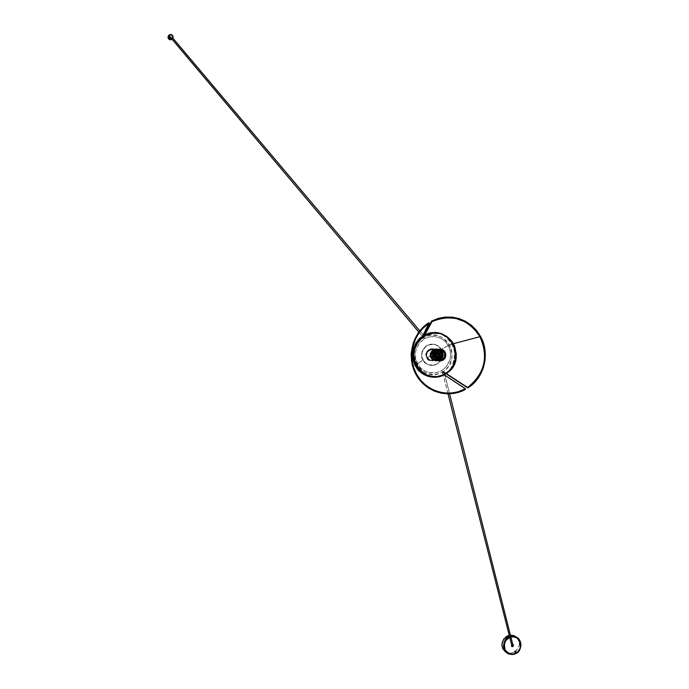 <?xml version="1.0" encoding="UTF-8"?>
<svg xmlns="http://www.w3.org/2000/svg" width="689" height="689" viewBox="0 0 689 689"><rect width="100%" height="100%" fill="white"/><g stroke="black" fill="none" stroke-linecap="round" stroke-linejoin="round"><path stroke-width="0.52" stroke-dasharray="3.44 2.58" d="M507.948 637.092L506.536 637.721L507.853 637.575L507.087 637.902L507.69 638.979L508.456 638.651L507.81 639.022L508.456 638.651L507.948 637.092L506.587 637.799L508.017 636.86L506.493 637.79M506.329 652.44L510.368 653.396L514.95 651.958L515.475 652.328C516.896 651.648 517.146 651.82 516.216 652.836L516.586 653.094L516.543 651.872L514.967 652.793L516.139 652.741L516.397 651.923L514.838 652.914L516.018 652.948L516.561 651.958M515.139 652.578L516.397 651.923L515.139 652.578M511.849 644.473L512.728 644.31L511.849 644.473M513.047 644.439L511.781 644.422L511.643 646.428L511.445 644.749L513.047 644.439M507.871 637.161L506.871 637.764M516.371 651.915L514.95 652.862L516.216 652.836C514.726 653.387 514.476 653.215 515.475 652.328L514.95 651.958L518.421 647.927L519.325 644.456L518.593 640.133L516.311 637.049C520.677 642.243 520.229 647.212 514.95 651.958L510.006 653.405L505.278 651.768M509.757 637.454L510.902 637.084L509.757 637.454M510.42 635.155L509.214 635.336L510.42 635.155M509.584 636.791L510.738 636.438L509.584 636.791M517.947 638.126C522.34 643.337 521.883 648.332 516.586 653.094L516.638 653.06M515.114 652.819L516.431 651.966L515.114 652.819M514.769 650.924L515.355 650.769L515.751 652.13L514.769 650.924L516.104 652.526L516.44 651.923L515.389 652.268L516.492 651.975L516.147 652.604L516.535 652.052L515.432 652.345L516.38 652.405L515.165 652.974L516.13 652.629L515.286 652.526L515.561 652.164L516.13 652.629L515.286 652.526L515.785 652.698L515.415 652.268L515.923 652.595L516.001 652.009L516.259 652.371L515.062 652.922L515.432 652.345L515.114 652.957L516.147 652.604L515.002 652.819L515.389 652.268L514.984 652.75L516.104 652.526L515.157 652.285L515.751 652.13L514.769 650.924M516.078 652.035L516.001 652.629L516.078 652.035M515.088 650.993L514.58 651.114L515.088 650.993M506.665 637.825L507.121 637.928M507.259 637.678L507.431 636.86L506.777 637.273L507.259 637.678M506.742 637.273L507.19 636.972M508.06 636.972L507.896 637.489M507.121 637.781L507.888 637.454L508.456 638.651L507.724 638.849L507.121 637.781M507.724 638.849L508.499 638.557L507.724 638.849M508.43 638.72L507.784 638.996L508.43 638.72M436.688 353.629L436.723 356.127L434.303 356.127L436.077 356.101L436.042 353.603L437.214 354.335L437.033 355.791L435.775 356.446L434.544 355.722L434.449 354.258L435.861 353.345L436.688 353.629L436.042 353.603L436.645 354.602L436.395 355.765L435.422 356.394L434.087 355.929L433.682 354.826L434.148 353.741L436.042 353.603L434.259 353.646L434.303 356.127L434.948 356.161L434.897 353.672L436.688 353.629M438.419 358.969C434.242 357.875 433.329 355.507 435.689 351.864C432.804 352.372 434.88 359.692 438.437 358.969L436.111 358.685L434.389 357.135L433.889 354.068L435.431 351.683L433.975 350.503L435.508 351.623L437.162 350.951L436.137 351.769L437.291 351.519L436.929 352.355L436.662 351.631L438.204 352.191L436.662 351.631L437.412 351.209L440.021 351.149L442.054 352.846L442.39 356.299L439.995 358.814L437.3 358.874L435.405 357.505L434.544 354.895L435.233 352.647L434.423 353.698L434.303 355.679L433.054 356.092L433.252 357.195L435.517 358.823L437.36 358.521L434.914 357.892L436.361 358.685L436.688 357.402L434.733 356.256L434.621 356.928L435.129 356.187L434.294 355.688L435.948 358.314L439.203 358.952C435.017 358.78 433.596 356.678 434.923 352.639L437.481 351.054L435.689 351.864C433.329 355.507 434.242 357.875 438.419 358.969L436.74 358.909C433.898 357.617 433.166 355.524 434.526 352.622L433.355 352.579L432.77 353.87L433.45 353.896C433.51 358.185 435.508 359.658 439.444 358.297L438.747 358.263L439.728 357.264L440.917 357.315L439.728 357.264L440.288 356.075L441.787 357.169L443.027 357.152L441.838 357.091L443.027 357.152L441.46 359.443L440.271 359.374L441.46 359.443L440.271 359.374L441.46 359.443L440.684 358.874L441.46 359.443L440.684 358.874L441.46 359.443L442.372 358.392L444.775 358.513L442.372 358.392L443.027 357.152L441.787 357.169L432.813 350.468L441.838 357.091L443.027 357.152L442.028 356.411L443.027 357.152L441.838 357.091C442.803 353.535 441.683 350.959 438.462 349.357L440.59 350.753L442.028 353.319L442.08 356.291L441.778 357.246L440.951 356.945C441.787 354.353 441.184 352.2 439.143 350.477C437.007 349.099 434.905 349.159 432.838 350.658L433.071 351.623L431.684 353.646L431.366 353.328L431.684 353.646L433.071 351.623L433.837 351.648L432.442 353.681L431.684 353.646L432.442 353.681L433.837 351.648L432.115 351.252L431.073 352.768L431.503 353.216L432.554 351.7L432.115 351.252L431.073 352.768L432.442 353.681L431.59 353.052L432.373 353.242L433.415 351.726L432.985 351.02L433.648 351.046L432.253 353.078L431.59 353.052L432.253 353.078L433.648 351.046L434.139 351.407L432.744 353.431L432.253 353.078L432.744 353.431L434.303 351.407L432.744 353.431L432.606 352.828L432.899 353.44L434.303 351.407L434.001 350.796L432.606 352.828L433.812 350.658L434.303 351.407L432.985 351.02L433.837 351.648L433.071 351.623L432.838 350.658C435.655 349.177 437.756 349.116 439.143 350.477L436.981 352.604C438.445 354.077 438.462 355.576 437.033 357.1L433.855 357.152L432.744 354.62L434.018 357.143L436.688 357.402L438.238 355.136L437.222 352.846L434.811 352.613L433.407 354.663L434.423 356.325L434.061 356.842L434.948 356.549L434.578 356.911L434.819 356.342L434.053 356.334L434.061 356.842L434.423 356.325L433.493 356.239L435.035 356.816L434.389 356.17L435.035 356.816L433.846 356.971L432.761 355.343L433.217 353.268L434.966 352.131L436.981 352.604L433.639 352.682C432.244 354.206 432.279 355.696 433.726 357.143L433.855 357.152C432.399 355.696 432.365 354.206 433.76 352.682L436.981 352.604L438.066 354.404L437.868 356.015L436.843 357.238L434.311 357.419L433.493 356.239L434.122 356.127L434.466 356.859L435.06 356.351L434.458 356.351L434.466 356.859L435.06 356.351L434.621 356.928L435.172 356.23L434.613 356.247L434.621 356.997L434.819 356.342L434.225 356.773L433.588 356.135L435.052 356.291L435.043 356.885L434.837 356.299L434.974 356.885L434.173 356.928L433.166 354.654L434.57 352.604L436.981 352.837L437.98 355.119L436.576 357.16L434.173 356.928L433.166 354.654L434.414 356.936L436.576 357.16L434.173 356.928L436.826 357.169L438.23 355.128L437.127 352.622L434.466 352.363L432.907 354.628L434.018 357.143L436.688 357.402L438.238 355.136L436.972 352.613L434.303 352.355L432.744 354.62L433.863 357.143L436.525 357.393L438.083 355.136L436.525 357.393L433.726 357.143C435.792 359.813 439.97 353.733 436.852 352.596L439.143 350.477C440.926 351.442 441.528 353.595 440.951 356.945L439.16 356.11L442.846 357.29L439.169 356.101L439.944 356.135L438.548 358.159L437.782 358.125L439.565 358.969L439.22 359.262C436.456 360.631 434.406 360.657 433.054 359.339L433.726 357.143L432.916 359.262L433.493 359.365C431.443 357.634 430.84 355.472 431.676 352.88L431.245 352.863C430.401 355.455 431.013 357.617 433.054 359.339L436.619 360.304L439.565 358.969L441.451 359.331L439.754 358.478L437.782 358.125L440.383 359.27L436.886 360.812M432.554 350.296C435.612 348.686 437.894 348.617 439.41 350.098L436.473 349.022M439.41 350.098L436.783 352.527C434.656 349.779 430.358 356.032 433.57 357.203L432.632 359.632L433.57 357.203L435.629 357.686L437.429 356.523L437.903 354.387L436.783 352.527L434.716 352.045L432.916 353.207L432.442 355.352L433.57 357.203C435.689 359.951 439.987 353.698 436.783 352.527L439.41 350.098C442.381 352.053 442.407 355.231 439.479 359.641L435.982 360.803L439.479 359.641C442.545 356.428 442.519 353.242 439.41 350.098M438.617 356.859L437.782 358.125L438.617 356.859M433.476 350.331L433.062 350.649L435.267 351.614L437.515 350.899L439.754 351.648L441.167 353.586L441.253 356.024C441.201 351.726 439.203 350.262 435.267 351.614L441.012 356.006L435.017 351.605L437.274 350.899L439.504 351.64L440.926 353.578L441.012 356.006C440.951 351.717 438.962 350.253 435.017 351.605L432.804 350.572L441.787 357.169L442.975 357.229L440.288 356.075L438.747 358.263L432.77 353.87L439.444 358.297L433.45 353.896L439.444 358.297L438.368 358.831L436.016 358.814L434.104 357.41L433.45 353.896L432.77 353.87L434.122 351.743L433.355 352.579L434.526 352.622L435.431 351.683L432.804 350.572L441.787 357.169L442.011 353.242L439.849 350.107C442.097 352.019 442.743 354.396 441.778 357.246L442.846 357.29L441.451 359.331L442.579 357.1L441.451 359.331L440.383 359.27L437.989 360.631L440.271 359.374L431.495 352.932C431.185 359.27 433.941 361.424 439.746 359.417L440.684 359.46C434.862 361.484 432.106 359.313 432.416 352.966L431.245 352.751L440.271 359.374L436.757 360.511L433.407 359.486L431.366 356.558L431.495 352.932L432.416 352.966L432.287 356.601L434.328 359.537L436.809 360.356L440.013 358.995L436.585 360.364L433.493 359.365L437.687 360.562L440.96 359.245L440.529 358.926L440.96 359.245L440.021 359.193L437.748 360.692L435.861 360.786M431.366 353.328L431.495 356.454L433.054 359.339C431.271 358.375 430.659 356.222 431.245 352.863L431.374 353.345M433.071 350.847L432.701 350.572L433.734 350.331L433.071 350.847M436.852 352.596C434.793 349.926 430.608 356.006 433.726 357.143L436.912 357.091C438.342 355.576 438.316 354.077 436.852 352.596M436.292 349.495C440.598 350.081 442.304 352.57 441.399 356.971L441.589 353.397L440.262 351.071L437.153 349.521L433.777 350.305M438.092 358.047L438.876 358.504L439.918 356.988L439.126 356.532L438.092 358.047L439.41 358.788L438.548 358.159L439.944 356.135L440.796 356.764L440.013 356.566L438.971 358.091L440.013 356.566L439.126 356.532L438.092 358.047L438.876 358.504L439.918 356.988L441.477 356.799L440.082 358.823L438.092 358.047M438.083 355.136L436.972 352.613L438.083 355.136L437.455 357.47L435.577 359.736L432.89 360.829L429.497 360.244L426.991 357.798L430.565 356.179C430.547 352.346 432.132 351.407 435.31 353.371L435.629 353.147C434.707 349.263 427.387 353.595 430.16 356.394C429.979 351.683 431.805 350.606 435.629 353.147L437.3 351.683C433.786 344.698 422.951 351.097 426.991 357.798L426.25 355.533L426.594 352.561L428.257 350.107L430.832 348.755L433.717 348.815L436.223 350.27L437.567 352.225L438.066 355.154M436.972 352.613L434.303 352.355L436.972 352.613M434.303 352.355L432.744 354.62L434.303 352.355M436.576 357.16L438.23 355.128L436.576 357.16M437.98 355.119L436.981 352.837L437.98 355.119M436.981 352.837L434.57 352.604L436.981 352.837M434.57 352.604L433.166 354.654L434.57 352.604M441.477 356.799L440.986 356.437L439.591 358.469L440.082 358.823L441.477 356.799M440.986 356.437L439.591 358.469L440.986 356.437M441.149 356.446L442.579 357.1L441.184 359.133L439.754 358.478L441.149 356.446M439.918 356.988L439.126 356.532L439.918 356.988M431.503 353.216L432.554 351.7L433.415 351.726L432.373 353.242L431.073 352.768L431.503 353.216M432.554 351.7L432.115 351.252L433.415 351.726L432.554 351.7M434.621 356.997L435.155 356.98L435.147 356.23L435.233 356.988L434.621 356.997L435.293 356.799L434.897 356.144L434.647 356.997M435.302 356.308L434.742 357.048L435.302 356.308M435.129 356.187L434.57 356.919L435.129 356.187M432.399 352.794L433.691 353.905C433.303 356.566 434.363 358.263 436.869 358.978L439.685 358.306L440.59 358.805L439.685 358.306L436.843 358.969L435.198 358.28L433.777 356.342L433.691 353.905L432.416 352.966L433.932 353.913L432.399 352.794M441.511 359.365L440.788 358.831L441.511 359.365L440.323 359.296L441.511 359.365M440.693 358.762L440.013 358.263L440.693 358.762M435.5 354.947L432.459 352.716L435.5 354.947L435.147 353.362C435.302 357.445 433.726 358.375 430.41 356.17L426.827 357.789C421.608 352.518 435.414 344.354 437.145 351.683L436.826 351.898C435.215 345.086 422.391 352.682 427.24 357.582C430.53 364.068 440.564 358.108 436.826 351.898L435.147 353.362L434.449 352.535L434.001 356.101L435.086 358.556L434.44 358.521L436.895 360.33L439.41 360.674L436.197 360.02L434.44 358.521L435.439 358.039L435.086 358.556C433.588 356.342 433.527 354.086 434.923 351.778L434.466 352.561L432.976 351.95L431.426 352.32L430.057 354.577L430.72 356.626L433.123 357.565L434.311 359.744C431.46 360.855 429.152 360.097 427.413 357.505C422.693 352.734 435.172 345.353 436.731 351.976L436.705 351.984C435.147 345.387 422.71 352.742 427.413 357.488L427.413 357.505C429.152 360.08 431.452 360.829 434.311 359.744L435.112 359.305C437.472 357.29 438.015 354.844 436.731 351.976C433.553 345.663 423.769 351.442 427.413 357.505L430.272 356.23C430.255 352.243 431.891 351.269 435.198 353.302L435.276 353.25C431.848 351.14 430.151 352.148 430.169 356.282C429.996 351.881 431.702 350.865 435.276 353.25L436.731 351.976L435.276 353.25C435.448 357.651 433.743 358.659 430.169 356.282L427.413 357.505C429.152 360.097 431.46 360.855 434.337 359.761L431.9 360.261L429.523 359.615L427.68 357.927L426.844 355.98L426.904 353.293L427.835 351.356L431.392 349.254L434.905 350.055L437.248 353.414L437.136 356.454L435.844 358.624L435.086 359.279L433.872 357.091L433.114 357.548L434.931 356.489L437.033 358.728L439.608 358.969C435.422 358.805 433.992 356.695 435.327 352.656L439.668 351.132L437.834 350.994L435.827 352.045L434.725 354.103L434.914 356.463L435.5 354.956M431.297 352.673L440.323 359.296L431.297 352.673M435.448 357.669L436.99 358.254L435.741 357.479L436.258 358.047L435.629 358.366L435.448 357.669L436.99 358.254L435.448 357.669M438.617 353.061L440.168 353.629L438.91 352.871L439.418 353.44L438.798 353.758L438.617 353.061L440.168 353.629L438.617 353.061M437.463 351.046L434.828 352.63C434.104 358.469 436.301 360.037 441.434 357.341C442.295 351.519 440.237 349.952 435.233 352.647L437.739 350.985L440.615 351.683L442.157 354.31L441.434 357.341L438.833 359.003L435.853 358.306L434.208 355.67L434.828 352.63L434.277 352.923L434.432 353.896L435.379 353.733L433.924 352.759L433.682 353.156L434.699 353.896L434.621 352.665L433.794 352.906L434.406 352.777L435.241 353.879L433.794 352.906L435.379 353.733L434.845 352.622L437.42 350.977L435.233 352.647C434.509 358.487 436.705 360.063 441.847 357.367C442.708 351.528 440.641 349.96 435.637 352.665L435.637 352.665C434.914 358.513 437.119 360.08 442.252 357.384C443.122 351.545 441.055 349.978 436.051 352.682L435.129 354.12L435.319 356.48L436.757 358.358L439.005 359.107C435.457 358.246 434.371 356.101 435.732 352.665L435.465 355.731L435.672 353.371L437.136 351.579L440.064 351.054L442.011 352.234L443.027 355.136L442.657 356.687L441.115 358.478L437.713 358.891L435.224 356.48L435.035 354.112L436.137 352.062L439.522 354.077L440.529 353.905L438.893 353.311L439.134 354L440.331 354.12L440.641 353.044L438.135 351.046L437.102 351.381L437.127 352.51L438.893 353.311L438.083 353.285L438.548 354.155L439.625 353.991L439.685 352.751L437.188 350.977L438.824 351.071L435.267 351.614L433.992 350.675L434.397 350.356L433.062 350.649L436.326 349.332L439.677 350.365L441.709 353.293L441.58 356.911C442.459 352.914 440.986 350.4 437.162 349.366M438.195 356.135L438.953 357.203L438.195 356.135L438.075 356.661L438.953 357.203L438.075 356.661L438.678 356.161L438.083 356.127L438.902 357.169L438.058 356.911L438.195 356.135M440.288 356.075L441.477 356.127L440.288 356.075M442.76 357.074L441.477 356.127L442.76 357.074M436.378 352.449L435.508 351.812L434.104 353.853L435.5 354.869L434.104 353.853L435.508 351.812L434.819 351.795L436.146 352.768L434.819 351.795L433.424 353.819L434.819 351.795L436.378 352.449M435.009 357.41L436.326 358.866L437.489 358.254L437.231 357.29L434.966 355.662L434.027 355.886L433.82 356.868L435.724 357.935L434.199 357.367L435.009 357.41L434.113 355.808L435.569 356.592L433.312 355.765L434.199 357.367L435.009 357.41M439.014 355.903L438.282 356.032L439.014 355.903M437.369 352.759L438.083 353.285L437.369 352.759L438.178 352.785L437.282 351.192L438.738 351.976L436.473 351.166L437.369 352.759M438.738 351.976L437.928 351.95L439.453 352.501L438.738 351.976M439.453 352.501L440.529 353.905L439.711 353.87L438.643 352.475L439.453 352.501M436.662 351.631L438.204 352.191L436.662 351.631M437.472 351.657L438.101 351.545L438.204 352.191L437.575 352.303L437.472 351.657M439.427 353.095L440.125 353.044L440.107 353.707L439.427 353.095M436.283 357.117L437.36 358.521L436.55 358.478L435.474 357.083L436.283 357.117L434.759 356.558L436.283 357.117M436.258 357.712L436.955 357.66L436.938 358.323L436.258 357.712M439.539 357.841L433.424 353.819L439.539 357.841M439.935 358.125L439.237 358.091L439.935 358.125M436.085 352.768L439.444 350.959L437.239 351.588L436.085 352.768M435.732 352.665L440.082 351.14L437.506 351.218L435.732 352.665M438.953 351.063L436.094 351.881C433.751 355.395 434.595 357.772 438.626 358.995C434.595 357.772 433.751 355.395 436.094 351.881L438.953 351.063M439.16 351.046L436.499 351.89C434.294 354.775 434.785 357.1 437.971 358.866C434.785 357.1 434.294 354.775 436.499 351.89L439.16 351.046M435.741 353.578L435.526 355.533L436.904 351.907L440.779 351.381M435.655 351.803L434.923 351.778L435.655 351.803M434.122 351.743L436.413 352.406L435.431 351.683L434.208 354L434.897 353.715L433.682 352.897L434.897 353.715L434.509 352.665L433.614 353.018L433.949 353.939L435.586 351.795M439.875 349.426L436.895 350.021L434.923 351.778L436.266 350.408M440.443 358.866L439.685 358.306L440.443 358.866M442.527 356.954L441.58 356.911L433.062 350.649L441.58 356.911L442.527 356.954L442.657 353.328L440.615 350.391L438.29 349.418L442.381 352.579L442.527 356.954L441.253 356.024L442.527 356.954M437.222 349.065L436.275 349.03M439.875 349.435L437.567 349.719M440.495 349.702L441.158 349.719L439.763 350.77L442.226 352.57L442.536 352.122L442.226 352.57L439.763 350.77L440.495 349.702L441.02 349.926L440.495 349.702M438.152 349.401L434.716 350.141M442.881 352.596L442.226 352.57L442.881 352.596M435.818 357.488L434.44 358.521L435.818 357.488M436.473 352.337L435.508 351.623L436.473 352.337M439.306 357.16L438.075 356.049L439.341 355.955L439.298 357.031L438.135 355.851L439.246 355.86L439.358 357.109M438.953 355.92L438.083 356.127L438.953 355.92M439.177 357.264L438.144 357.126L438.075 356.049L439.126 357.212M439.298 357.031L438.152 357.229L437.954 356.041L439.108 355.834L439.298 357.031M435.017 353.801L433.553 352.811L435.017 353.801L433.553 352.811L435.017 353.801L434.483 354.146L433.536 353.121L434.819 352.613L435.017 353.801M434.905 353.793L433.751 354L433.553 352.811L434.707 352.604L434.905 353.793M433.794 352.906L433.949 353.879L434.897 353.715L434.733 352.734L433.794 352.906M423.726 335.819L423.795 337.722C402.031 349.478 421.935 385.28 442.605 371.784L444.5 373.61C451.51 370.587 454.835 362.647 454.473 349.771C448.772 336.826 440.693 331.392 430.246 333.476C452.449 328.093 464.705 362.836 444.5 373.61L444.793 373.808C441.916 375.815 437.834 376.771 432.546 376.694L439.771 375.979L445.68 373.886L444.793 373.808L445.947 373.068C463.232 362.371 454.533 331.995 434.371 332.899C444.543 333.123 451.476 339.229 455.162 351.218C455.128 362.526 452.062 369.812 445.947 373.068L444.801 373.808L442.605 371.784C464.128 360.063 444.586 324.45 423.795 337.722C428.489 334.174 442.347 332.847 449.667 345.034C456.04 357.763 447.91 369.399 442.605 371.784L441.77 370.622L446.257 366.806L449.908 359.968L450.64 355.421L450.175 350.486L448.35 345.689L445.292 341.615L441.425 338.678L437.265 337.016L433.269 336.482L429.712 336.8L424.243 338.885L423.804 335.776M424.243 338.885L429.092 336.93L434.268 336.525L439.332 337.688L443.845 340.314L447.419 344.181L449.753 348.953L450.649 354.224L450.029 359.537L447.953 364.455L444.586 368.537L440.228 371.44L435.233 372.913L430.048 372.827L425.104 371.19L420.833 368.124L417.612 363.913L415.415 357.126L415.906 349.986L419.007 343.578L424.243 338.885L419.713 342.691L416.027 349.556L415.286 354.129L415.768 359.09L417.612 363.913L420.695 367.995L424.588 370.915L428.765 372.56L436.326 372.732L441.77 370.622L442.605 371.784C437.963 375.341 424.097 376.805 416.681 364.593C410.222 351.795 418.456 340.073 423.795 337.722L424.243 338.885M444.5 373.61C423.881 387.304 401.024 354.206 420.35 338.411C414.296 342.726 409.145 357.763 417.973 368.83C428.928 377.305 437.773 378.898 444.5 373.61M446.825 373.145L444.801 373.808C438.135 377.494 431.392 377.675 424.57 374.368M431.943 354.301L432.425 355.179L432.976 355.205L431.943 354.301L432.425 355.179L431.943 354.301L432.425 355.179L432.347 354.456L433.036 354.361L433.123 355.076L432.434 355.171L431.943 354.301L433.036 355.171L432.425 355.179L431.943 354.301M435.198 353.302L433.484 351.933L431.331 352.217L429.996 354L430.272 356.23L431.986 357.6L434.139 357.307L435.474 355.533L435.198 353.302C435.215 357.29 433.579 358.263 430.272 356.23L430.169 356.282C433.596 358.392 435.302 357.376 435.276 353.25L435.198 353.302M433.924 357.169L435.112 359.313L433.924 357.169L433.269 357.031L433.148 357.625L433.924 357.169M434.337 359.761L433.148 357.625L434.328 359.77C431.46 360.864 429.144 360.106 427.395 357.505C423.744 351.442 433.553 345.645 436.74 351.976C438.015 354.844 437.472 357.29 435.112 359.305L435.095 359.296C437.472 357.29 438.015 354.844 436.74 351.976M434.285 359.546L433.192 357.548L433.467 356.962L435.052 359.081L434.285 359.546M435.086 359.279C437.437 357.272 437.971 354.844 436.705 351.984M432.201 355.111L433.183 355.317L433.519 354.43L433.347 355.326L432.201 355.111L433.269 355.378L433.114 354.103L432.356 355.119L432.528 354.224L433.519 354.43L432.373 354.224L432.115 354.852L432.959 354.103L433.312 355.188L432.201 355.111M442.304 373.154L442.657 373.791L443.113 372.628L442.777 373.946L442.226 372.671L442.743 371.957L443.113 372.628L444.844 372.715L443.113 372.628L442.743 371.957L443.742 371.767L445.964 373.326C455.713 365.351 458.021 355.524 452.888 343.854L453.431 343.708L452.888 343.854C449.891 344.75 445.981 346.593 441.141 349.409C439.194 344.767 434.483 343.441 427.008 345.43C421.539 351.089 420.247 355.972 423.124 360.089C418.43 362.931 415.975 364.86 415.751 365.885C415.975 364.86 418.43 362.931 423.124 360.089C425.096 364.739 429.815 366.057 437.282 364.033C442.717 358.383 444.009 353.509 441.141 349.409C445.981 346.593 449.891 344.75 452.888 343.854C456.514 349.03 458.452 364.421 445.964 373.326L444.181 371.879L442.975 371.845L442.252 373.033L443.897 374.566L437.369 376.711L444.138 374.721L442.433 373.326L444.138 375.074L465.488 389.164M452.888 343.854C449.745 338.368 445.172 334.845 439.186 333.278C446.429 335.862 451.002 339.384 452.888 343.854M428.894 322.728L422.409 335.741C412.263 343.94 409.86 354.086 415.2 366.178C415.441 365.101 418.034 363.069 422.968 360.08C424.941 364.731 429.66 366.04 437.119 364.025C442.562 358.375 443.845 353.5 440.986 349.401C446.067 346.446 450.184 344.5 453.336 343.561L479.897 336.533L453.336 343.561C457.065 348.875 459.055 364.705 446.205 373.843L446.463 373.662C456.29 365.437 458.581 355.403 453.336 343.561C446.351 333.011 436.998 329.867 425.277 334.131L424.493 334.509C438.669 327.637 450.839 337.532 453.336 343.561C450.184 344.5 446.067 346.446 440.986 349.401C439.031 344.758 434.32 343.432 426.844 345.422C421.384 351.08 420.092 355.972 422.968 360.08C418.034 363.069 415.441 365.101 415.2 366.178C411.411 360.855 409.43 344.844 422.409 335.741L422.262 336.809L422.934 337.059L424.338 335.474L424.682 336.206L424.82 335.035M479.897 336.533L480.534 336.361L479.897 336.533M415.2 366.178C422.59 377.021 432.236 379.992 444.138 375.074C430.057 382.042 417.741 372.249 415.2 366.178M422.968 360.08L426.465 363.835L430.246 365.316L434.294 365.179L437.98 363.456L440.753 360.407L442.192 356.506L442.08 352.329L440.435 348.513L437.506 345.645L433.734 344.156L429.686 344.276L426.844 345.422L423.787 348.178L421.969 351.933L421.685 356.11L422.968 360.08M426.827 357.789L426.095 355.524L426.439 352.553L427.68 350.52L429.566 349.134L432.408 348.608L435.147 349.53L437.145 351.683L437.877 353.948L437.713 356.334L436.68 358.478L433.303 360.717L429.867 360.476L427.146 358.297L426.827 357.789L430.41 356.17C430.255 352.096 431.831 351.157 435.147 353.362L436.826 351.898C433.553 345.404 423.494 351.356 427.24 357.582C428.868 364.386 441.666 356.781 436.826 351.898L437.145 351.683C442.355 356.936 428.575 365.118 426.827 357.789M422.65 336.508L422.702 337.644L423.296 337.739L424.682 336.206L424.338 335.586L423.365 336.878L423.744 337.558L423.365 336.878L422.297 336.938L422.65 337.567L422.65 336.508M441.141 349.409L438.497 346.257L434.888 344.388L430.849 344.095L426.147 345.999L423.356 349.047L421.901 352.966L422.012 357.152L423.675 360.976L426.62 363.844L430.401 365.325L433.45 365.377L437.282 364.033L440.331 361.286L442.14 357.539L442.424 353.371L441.141 349.409M442.657 373.791L465.196 388.656M429.187 323.305L428.885 322.753L422.409 335.741L422.607 337.438L422.297 336.938M424.734 335.259L424.157 337.231L422.641 337.55M426.991 357.798C430.53 364.791 441.322 358.366 437.3 351.683L435.629 353.147C435.81 357.858 433.984 358.943 430.16 356.394L426.991 357.798M430.565 356.179L430.16 356.394C431.081 360.278 438.393 355.937 435.629 353.147L435.31 353.371C435.327 357.195 433.751 358.134 430.565 356.179L430.306 354.034L431.59 352.329L433.657 352.053L435.31 353.371L435.569 355.507L434.294 357.221L432.218 357.496L430.565 356.179M448.057 393.884L442.648 372.758L444.052 372.008L512.831 644.895L512.073 644.448L511.703 645.042L512.073 644.448L512.831 644.895L444.121 372.06L442.717 372.809L448.057 393.884M444.086 372.017L442.648 372.758L444.112 372.034L444.715 374.428M172.439 37.774L171.225 37.49L172.017 38.911L172.491 37.886L171.225 37.49L171.931 39.066L171.328 38.351L172.336 38.868L172.439 37.774M419.773 330.832L423.339 335.052L419.773 330.832M423.899 335.715L424.364 336.266L422.96 337.042L418.817 332.081L423.012 337.067L424.407 336.353L423.899 335.715L424.424 336.284L422.96 337.05L424.424 336.284M170.14 38.644L170.674 37.947L170.14 38.644L168.59 37.128L170.14 38.644M169.77 38.412L170.045 38.059L169.348 38.446L169.003 37.654L169.77 38.412M172.836 38.11L172.061 39.256L172.948 37.723L171.501 35.251L172.87 37.025L172.913 37.774L171.044 34.846L169.236 35.234L169.416 34.717L168.228 36.267M168.082 36.655L169.434 35.139L171.888 39.462L172.896 37.723L171.027 34.881L169.485 35.105L171.905 39.419L172.818 38.257M169.434 35.139L171.871 39.497L169.468 35.148M171.483 35.191L172.939 37.714M172.896 37.774L171.475 35.277L172.896 37.774M169.485 35.105L171.518 35.199L169.485 35.105M515.002 652.698L516.543 651.949M515.958 651.837L515.355 650.769M516.44 651.923L515.923 651.811M516.121 652.629L516.526 652.199M515.966 652.741L515.165 652.974M514.984 652.75L514.562 651.217M507.087 637.902L507.69 638.979M507.888 637.454L508.491 638.522M436.723 356.127L436.077 356.101M434.432 356.833L435.069 356.868M439.66 359.288L436.059 360.304L432.925 359.27C430.892 357.557 430.306 355.429 431.168 352.871M432.623 350.83L433.278 350.675M443.501 359.856L439.479 359.641L435.534 360.735M434.053 356.334L434.699 356.359M434.897 353.672L434.259 353.646M434.13 356.876L434.94 356.911M436.085 358.314L436.895 358.358M437.171 358.728L436.361 358.685M437.3 352.268L438.118 352.294M439.255 353.707L440.073 353.733M440.34 354.103L439.522 354.077M435.241 353.879L434.647 353.853M438.876 358.159L440.064 358.22M438.824 356.006L438.221 355.98M434.406 352.777L433.812 352.751M436.473 351.166L437.282 351.192M438.712 352.966L439.522 352.992M436.748 351.528L437.558 351.554M433.312 355.765L434.113 355.808M435.543 357.574L436.352 357.608M433.588 356.135L434.389 356.17M439.281 358.065L439.883 358.091M435.388 351.907L434.699 351.881M439.952 351.356L436.094 351.881C433.39 352.363 435 359.382 438.652 358.995M440.366 351.373L436.499 351.89C434.182 353.707 434.681 356.032 437.989 358.874M435.612 354.025L435.508 354.766M440.684 359.46L439.746 359.417M433.183 350.555L434.104 350.58M436.705 350.658L435.965 350.632M431.882 354.344L432.434 354.361M432.477 355.145L433.036 355.171M448.005 393.884L442.657 372.783M444.922 375.247L449.616 393.858M171.501 38.601L171.905 39.075M418.791 332.107L422.96 337.042M423.356 335.026L419.79 330.806M172.836 38.214L172.267 37.533M173.111 37.111L172.922 37.628"/><path stroke-width="1.03" d="M506.871 637.764L507.871 637.161M516.638 653.06C520.677 652.259 523.898 639.78 515.613 636.739L510.738 636.438L515.613 636.739C522.34 641.45 522.675 646.902 516.638 653.094L512.59 654.507L508.516 653.861L513.21 654.438L516.5 652.767C523.528 651.587 520.238 633.38 510.902 637.084L513.813 636.903L516.819 637.954L519.153 640.141L520.247 642.346L520.643 645.662L520.117 648.16L518.404 651.096L516.5 652.767C513.339 655.325 509.584 654.455 505.244 650.149C503.719 644 504.744 640.021 508.336 638.195L507.922 637.644C504.047 638.41 500.481 650.39 508.516 653.861C512.082 654.86 514.769 654.61 516.586 653.094L513.451 653.999L510.239 653.93L507.354 652.578L505.244 650.149L504.219 647.005L504.701 642.811L506.424 639.866L509.757 637.454L508.336 638.195L507.56 637.403L506.32 637.842L506.837 636.912L506.312 636.567C500.524 642.174 500.533 647.462 506.329 652.44M506.906 652.724L508.516 653.861C502.143 649.029 501.945 643.629 507.922 637.644L509.584 636.791L507.922 637.644L508.008 637.049M512.728 644.31L512.995 646.497L513.047 644.439L513.494 645.464L512.917 646.454L513.563 645.274L512.728 644.31M506.475 637.781L507.087 636.903L508.069 636.963L507.354 636.877L506.604 637.816L507.578 636.972L506.751 637.265M511.591 644.697L511.557 646.325L512.995 646.497L511.953 646.609L511.591 644.697M511.72 646.48L512.917 646.454L511.72 646.48M513.977 635.663L516.311 637.049L513.753 635.585L510.42 635.155L513.977 635.663L517.947 638.126M506.604 637.816L508.112 636.869L506.217 637.669L506.699 637.006L508.215 636.653L506.312 636.567L509.214 635.336L507.879 635.758L503.737 639.03L501.919 644.077L502.651 648.418L505.278 651.768M506.846 637.179L507.948 637.092M507.354 636.877L507.888 636.774M436.473 349.022L432.554 350.296C429.652 353.535 429.729 356.669 432.795 359.718L433.235 359.744C430.978 357.832 430.332 355.455 431.305 352.604L432.339 352.639L433.743 350.606L432.993 350.313L438.462 349.357L432.993 350.313L433.975 350.503L432.813 350.468L433.975 350.503L433.054 351.545L435.405 351.623L436.507 350.417C443.673 348.298 446.429 350.994 444.775 358.513L443.501 359.856C436.404 361.759 433.708 359.012 435.405 351.623L433.054 351.545L432.399 352.794L431.245 352.751L432.399 352.794L431.245 352.751L432.399 352.794L433.975 350.503L432.761 350.537L433.898 350.572L432.761 350.537L433.898 350.572L432.761 350.537L433.579 349.883L436.275 349.03M436.886 360.812L432.795 359.718C429.876 357.849 429.798 354.714 432.554 350.296L436.507 350.417M439.16 356.11L438.617 356.859L439.16 356.11M435.861 360.786L434.044 360.244L431.891 358.366L430.875 355.645L431.245 352.751C430.418 358.202 432.666 360.829 437.989 360.631L433.235 359.744L431.383 357.47L430.866 355.541L431.305 352.604L432.434 352.708L433.812 350.658L432.701 350.572L435.241 349.177L438.462 349.357L437.222 349.065M433.777 350.305L436.292 349.495M432.434 352.716L431.297 352.673L432.434 352.716M438.428 358.969L441.373 357.341L440.064 358.22L441.477 356.127L439.935 358.323L435.5 355.059L440.064 358.22L438.428 358.969L440.555 358.177C443.027 355.007 442.493 352.63 438.953 351.063C442.493 352.63 443.027 355.007 440.555 358.177L438.419 358.969L440.555 358.177C442.751 356.756 442.545 354.482 439.952 351.356M440.013 358.263L435.5 354.947L440.013 358.263M440.099 357.195L440.633 356.067L441.33 356.092L440.788 357.229L439.539 357.841L440.788 357.229L441.33 356.092L436.378 352.449L441.33 356.092L440.633 356.067L440.099 357.195M439.78 356.962L438.678 356.161L439.78 356.962L439.289 356.945L439.849 356.85L439.625 355.989L438.764 356.049L438.841 357.135L439.401 356.695L439.014 355.903L439.418 356.558L438.953 357.203L439.78 356.962M438.824 351.071L441.175 353.035L441.503 356.032L436.473 352.337L441.503 356.032L441.141 352.983L438.824 351.071M435.5 354.869L439.935 358.125L440.788 357.229L439.935 358.125L435.5 354.869M436.146 352.768L440.633 356.067L436.146 352.768M439.444 350.959C442.838 351.872 443.811 354.008 442.355 357.384L439.005 359.107L441.21 358.478L442.355 357.384L441.709 358.306C438.704 359.822 436.628 358.969 435.465 355.731L435.792 353.423L436.921 351.838C441.813 350.408 443.699 352.268 442.562 357.402L443.122 355.145L442.562 352.863L441.537 351.709L439.444 350.959L440.969 351.312L442.691 352.871L443.294 355.154L442.562 357.402L441.279 358.599L439.039 359.107L436.912 358.254L435.827 356.868L435.5 354.809L436.085 352.768L437.265 351.588L439.47 350.959M440.082 351.14C442.7 352.527 443.32 354.602 441.942 357.367L439.608 358.969L442.2 357.384L442.708 355.128L441.933 352.518L440.082 351.14M439.668 351.132C442.286 352.518 442.906 354.585 441.528 357.35L439.203 358.952L441.787 357.358L442.295 355.111L441.735 352.828L439.668 351.132M438.626 358.995L440.969 358.194C443.475 354.895 442.872 352.51 439.16 351.046C442.872 352.51 443.475 354.895 440.969 358.194L438.626 358.995L440.969 358.194C443.165 356.756 442.967 354.482 440.366 351.373M435.612 354.025L436.904 351.907C442.372 350.847 443.862 352.957 441.382 358.22L437.971 358.866L441.382 358.22C443.862 352.957 442.372 350.847 436.904 351.907L435.741 353.578M439.875 349.435L441.158 349.719L440.426 350.787L442.881 352.596L443.613 351.528L442.949 351.511L443.613 351.528C445.111 353.741 445.163 355.998 443.785 358.297L441.804 360.063L439.41 360.674L442.519 360.123L444.534 358.332L443.328 359.606C436.602 361.406 434.044 358.805 435.655 351.803L436.705 350.658C443.483 348.66 446.093 351.218 444.534 358.332L443.785 358.297L444.818 357.867L445.542 355.223L444.973 352.553L443.26 350.468L440.262 349.426L437.67 350.021L435.655 351.803L434.681 354.361L435.207 357.6L436.929 359.684L439.393 360.674L442.579 359.563L444.233 357.513L444.793 354.878L444.104 352.286L443.613 351.528L442.881 352.596L440.426 350.787L441.158 349.719L439.875 349.426M441.477 356.127L436.413 352.406L441.477 356.127M435.439 358.039L435.818 357.488L438.282 359.296L437.696 360.149L438.282 359.296L435.818 357.488L435.439 358.039M437.162 349.366L433.476 350.331M434.716 350.141L438.152 349.401M437.567 349.719L436.266 350.408M442.949 351.511L441.02 349.926L442.949 351.511L442.536 352.122L442.949 351.511M444.775 358.513L443.148 360.114L440.486 361.019L438.256 360.726L436.309 359.58L434.94 357.737L434.346 355.498L434.638 353.181L435.758 351.166L439.143 349.194L441.391 349.263L443.432 350.21L444.973 351.898L445.766 354.068L445.697 356.394L444.775 358.513M437.627 359.262L435.517 357.927L437.627 359.262L437.214 359.873L437.627 359.262M438.902 357.169L438.953 355.92L438.902 357.169M423.804 335.776L434.371 332.899L424.631 335.767C447.135 321.324 469.347 358.995 446.825 373.145L445.68 373.886C424.932 387.683 401.773 354.534 421.065 338.402L424.631 335.767L423.804 335.776L420.238 338.411C406.2 350.107 414.614 376.125 432.546 376.694C423.597 375.893 417.293 370.32 413.633 359.994C412.659 349.797 414.864 342.597 420.238 338.411L423.726 335.819M430.246 333.476L424.028 335.776L430.246 333.476M424.631 335.767L432.511 333.054L440.779 333.665L448.169 337.498L452.458 342.14L454.507 345.869L456.333 354.198L454.947 362.629L450.554 369.89L443.819 374.876L435.758 376.831L427.576 375.445L420.54 370.906L415.717 363.921L413.865 355.533L414.614 349.108L418.344 341.408L424.631 335.767M420.35 338.411L423.701 335.956L420.35 338.411M437.369 376.711C425.621 376.315 418.412 372.706 415.751 365.885C420.824 374.058 428.033 377.667 437.369 376.711M439.186 333.278C434.208 332.15 429.419 332.735 424.82 335.035L432.003 321.617C451.932 313.573 467.926 318.594 479.983 336.688L453.431 343.708L479.983 336.688L473.688 328.24L465.351 321.961L455.627 318.352L445.292 317.732L438.48 319.016L432.003 321.617L431.684 321.031L438.273 318.378L445.215 317.069L452.26 317.147L459.15 318.594L465.635 321.367L471.5 325.354L476.521 330.419L480.534 336.361C490.215 353.336 484.582 377.184 468.365 387.666L467.581 387.838L445.99 373.696L467.581 387.838L473.455 382.645L479.82 374.222L482.679 367.728L484.324 360.803L484.677 353.681L483.738 346.619L479.983 336.688C488.716 356.669 484.737 373.472 468.055 387.097L467.271 387.27L446.265 373.524L467.581 387.838L467.271 387.27L468.365 387.666L473.877 383.144L480.354 374.575L483.273 367.96L484.944 360.907L485.306 353.664L484.358 346.472L480.534 336.361C468.253 317.939 451.967 312.832 431.684 321.031L432.003 321.617L424.82 335.035C429.764 332.701 434.552 332.115 439.186 333.278M424.338 335.474L431.46 321.16L424.338 335.474M428.437 322.934L428.765 323.52L423.27 327.947L418.688 333.381L415.174 339.617L412.866 346.429L411.841 353.569L412.143 360.778L413.77 367.788L416.638 374.351L420.66 380.216L425.681 385.177L431.512 389.052L437.946 391.714L444.741 393.057L451.657 393.049L458.435 391.679L464.851 389.018L465.161 389.595L455.222 393.178L448.212 393.884L441.201 393.212L434.44 391.163L428.162 387.829L420.169 380.655L416.078 374.687L413.15 368.004L411.505 360.864L411.195 353.526L413.254 342.726L418.171 332.968L422.848 327.439L428.894 322.728L428.437 322.934L429.204 323.339L422.736 336.258C412.875 344.25 410.549 354.12 415.751 365.885C412.065 360.7 410.119 345.137 422.736 336.258L428.765 323.52C412.702 333.932 407.087 357.41 416.638 374.351C425.983 391.412 448.203 398.061 464.851 389.018L465.161 389.595C448.229 398.81 425.595 392.058 416.078 374.687C406.346 357.436 412.082 333.528 428.437 322.934M465.178 388.605L465.506 389.207L465.196 388.656L464.851 389.018L465.135 388.553L444.138 374.721L465.196 388.639M449.616 393.858L512.926 645.102L512.452 645.989L511.746 645.326L448.057 393.884L511.841 645.533L512.737 645.92L512.883 644.99M172.827 38.231L419.773 330.832L172.87 38.11L171.871 39.092C169.795 39.669 168.564 38.877 168.176 36.724L169.416 34.717C171.501 34.149 172.732 34.95 173.111 37.111L171.69 39.609L171.871 39.092L169.994 39.239L168.779 38.42L168.254 36.147L169.416 34.717L171.285 34.571L172.784 35.794L172.853 38.11M423.339 335.052L423.899 335.715L423.339 335.052M418.817 332.081L171.931 39.066L418.817 332.081M169.821 38.274L169.038 36.681L170.7 37.749L169.124 36.422L170.786 37.49L170.235 38.395L170.734 37.111L169.322 36.345L168.624 37.706L170.235 38.395L168.564 37.327L169.124 36.422L168.59 37.128L169.038 36.681L170.105 37.826L169.821 38.274L168.994 37.74L169.27 37.284L169.821 38.274M170.054 37.99L169.003 37.645L170.105 37.826M168.228 36.267L167.995 37.24C168.383 39.385 169.615 40.177 171.69 39.609L168.951 39.282L168.082 36.655M506.51 637.558L507.25 636.92M432.554 350.296C429.548 353.483 429.583 356.601 432.64 359.641M435.534 360.735L432.735 359.71M439.634 357.117L439.031 357.091M437.989 358.874L441.382 358.22C443.837 356.773 443.638 354.49 440.779 351.381M443.328 359.606L442.579 359.563M421.065 338.402L420.238 338.411C409.059 347.893 411.531 368.115 424.57 374.368M511.746 645.3L448.005 393.884M444.715 374.428L444.922 375.247M171.905 39.075L418.791 332.107M423.924 335.707L423.356 335.026M419.79 330.806L172.836 38.214M168.176 36.724L167.995 37.24"/></g></svg>
